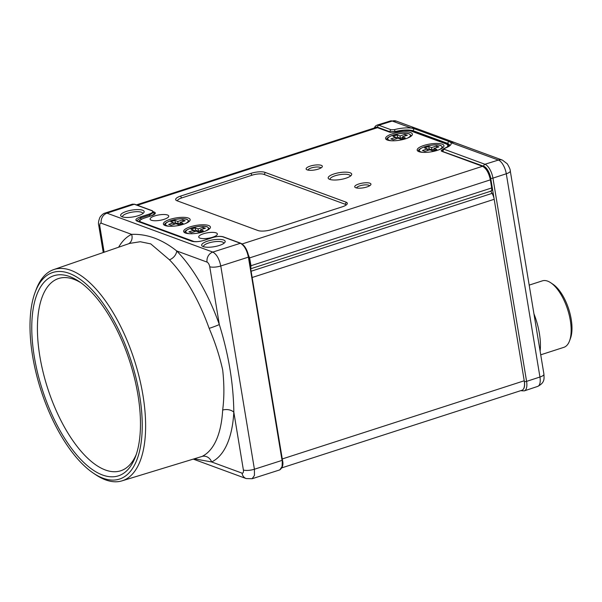 <?xml version="1.0" encoding="UTF-8"?>
<svg xmlns="http://www.w3.org/2000/svg" width="602" height="602" viewBox="0 0 602 602"><rect width="100%" height="100%" fill="white"/><g stroke="black" fill="none" stroke-linecap="round" stroke-linejoin="round"><path stroke-width="0.9" d="M32.621 356.121A108.548 47.415 -107.9 0 0 93.385 473.164A108.548 47.415 -107.9 0 0 139.619 395.454A108.548 47.415 -107.9 0 0 89.48 287.214A108.548 47.415 -107.9 0 0 35.036 292.564A108.548 47.415 -107.9 0 0 32.621 356.121M35.036 292.564L35.985 289.998A111.016 48.491 72.1 0 1 53.706 269.598A111.016 48.491 72.1 0 1 142.945 395.221A111.016 48.491 72.1 0 1 121.973 480.863A111.016 48.491 72.1 0 1 95.665 474.692L93.385 473.164M142.606 210.233A11.92 3.477 170.6 0 1 143.773 212.717A11.92 3.477 170.6 0 1 133.937 216.78A11.92 3.477 170.6 0 1 122.198 216.825A11.92 3.477 170.6 0 1 121.378 216.427A11.92 3.477 170.6 0 1 127.391 211.106A11.92 3.477 170.6 0 1 142.606 210.233M142.809 213.597A10.272 2.995 -9.4 0 0 142.794 213.401A10.272 2.995 -9.4 0 0 141.455 212.235A10.272 2.995 -9.4 0 0 129.806 212.604A10.272 2.995 -9.4 0 0 122.522 216.758A10.272 2.995 -9.4 0 0 122.575 216.946M223.628 240.017A11.92 3.477 170.6 0 1 224.802 242.501A11.92 3.477 170.6 0 1 214.959 246.564A11.92 3.477 170.6 0 1 203.22 246.609A11.92 3.477 170.6 0 1 202.4 246.21A11.92 3.477 170.6 0 1 208.412 240.89A11.92 3.477 170.6 0 1 223.628 240.017M223.831 243.389A10.272 2.995 -9.4 0 0 223.816 243.185A10.272 2.995 -9.4 0 0 222.477 242.019A10.272 2.995 -9.4 0 0 210.828 242.388A10.272 2.995 -9.4 0 0 203.544 246.542A10.272 2.995 -9.4 0 0 203.596 246.737M34.306 356.738A105.139 45.925 72.1 0 1 79.08 281.473A105.139 45.925 72.1 0 1 137.933 394.837A105.139 45.925 72.1 0 1 135.593 456.391A105.139 45.925 72.1 0 1 82.865 461.568A105.139 45.925 72.1 0 1 34.306 356.738M80.999 282.82A101.023 44.127 -107.9 0 0 58.575 278.515A101.023 44.127 -107.9 0 0 39.852 356.346A101.023 44.127 -107.9 0 0 120.701 470.787A101.023 44.127 -107.9 0 0 136.368 454.171M121.973 480.863L201.986 456.451A112.574 49.176 -107.9 0 0 222.672 410.075C224.275 397.726 224.275 384.369 222.695 369.997C219.61 356.121 215.095 342.245 209.15 328.376A8.217 0.482 160.5 0 0 219.309 324.531C228.625 354.435 233.463 383.662 233.824 412.204A120.791 52.765 72.1 0 1 211.626 461.96L194.747 458.905M209.15 328.376A112.574 49.176 -107.9 0 0 169.433 259.793L150.778 243.9L140.243 241.733L129.746 243.389M149.153 214.094C152.742 212.777 153.638 211.648 151.839 210.708L134.276 204.251L106.968 213.168L212.822 252.08L240.401 243.268L222.838 236.812C220.234 236.127 216.908 236.368 212.86 237.512L204.063 240.356C199.044 241.793 194.935 242.087 191.729 241.229L137.038 221.122C134.765 219.971 135.871 218.571 140.356 216.938L149.153 214.094L149.687 215.012L140.891 217.856L136.774 220.641M118.624 247.219A120.791 52.765 72.1 0 1 131.597 234.366C146.993 233.764 162.021 239.287 176.695 250.944A120.791 52.765 72.1 0 1 219.309 324.531L209.744 266.739C209.225 264.353 208.337 262.811 207.073 262.111L176.695 250.944A8.217 5.569 135.5 0 1 169.433 259.793M201.986 456.451A8.217 7.382 -115.6 0 1 211.626 461.96L242.004 473.127C243.185 473.33 243.644 472.284 243.389 469.996L233.824 412.204A8.217 4.899 -176.8 0 0 222.672 410.075M132.402 204.161L134.682 204.251A0.82 0.7 110.2 0 0 134.276 204.251L132.402 204.161L105.079 213.078L106.968 213.168A8.217 6.998 110.2 0 0 101.219 223.199L131.597 234.366A8.217 7.382 -115.6 0 1 128.647 243.765M446.737 147.385L447.316 146.783C448.242 145.549 447.79 144.57 445.954 143.863L411.723 131.281C409.781 130.604 406.99 130.386 403.355 130.619L394.867 132.034L389.908 132.252L377.484 127.684L137.406 205.252M369.876 183.204A8.217 2.393 170.6 0 1 370.681 184.919A8.217 2.393 170.6 0 1 363.894 187.726A8.217 2.393 170.6 0 1 355.805 187.749A8.217 2.393 170.6 0 1 355.233 187.478A8.217 2.393 170.6 0 1 359.379 183.806A8.217 2.393 170.6 0 1 369.876 183.204M369.545 185.83A6.577 1.919 -9.4 0 0 368.725 185.213A6.577 1.919 -9.4 0 0 361.478 185.393A6.577 1.919 -9.4 0 0 356.602 187.975M350.146 172.789A11.92 3.477 170.6 0 1 351.312 175.28A11.92 3.477 170.6 0 1 341.469 179.343A11.92 3.477 170.6 0 1 329.738 179.381A11.92 3.477 170.6 0 1 328.91 178.99A11.92 3.477 170.6 0 1 334.923 173.662A11.92 3.477 170.6 0 1 350.146 172.789M350.341 176.16A10.272 2.995 -9.4 0 0 350.334 175.965A10.272 2.995 -9.4 0 0 348.994 174.798A10.272 2.995 -9.4 0 0 337.338 175.159A10.272 2.995 -9.4 0 0 330.062 179.321A10.272 2.995 -9.4 0 0 330.114 179.509M321.265 165.332A8.217 2.393 170.6 0 1 322.07 167.047A8.217 2.393 170.6 0 1 315.282 169.854A8.217 2.393 170.6 0 1 307.193 169.877A8.217 2.393 170.6 0 1 306.621 169.606A8.217 2.393 170.6 0 1 310.767 165.934A8.217 2.393 170.6 0 1 321.265 165.332M320.934 167.958A6.577 1.919 -9.4 0 0 320.113 167.341A6.577 1.919 -9.4 0 0 312.867 167.522A6.577 1.919 -9.4 0 0 307.991 170.103M387.364 140.063A13.56 3.951 -9.4 0 0 402.746 139.581A13.56 3.951 -9.4 0 0 412.355 134.095A13.56 3.951 -9.4 0 0 410.579 132.56A13.56 3.951 -9.4 0 0 395.205 133.042A13.56 3.951 -9.4 0 0 385.589 138.52A13.56 3.951 -9.4 0 0 387.364 140.063M418.962 151.674A13.56 3.951 -9.4 0 0 434.343 151.192A13.56 3.951 -9.4 0 0 443.952 145.707A13.56 3.951 -9.4 0 0 442.184 144.171A13.56 3.951 -9.4 0 0 426.803 144.653A13.56 3.951 -9.4 0 0 417.186 150.139A13.56 3.951 -9.4 0 0 418.962 151.674M199.947 238.106A9.451 2.754 -9.4 0 0 210.67 237.775A9.451 2.754 -9.4 0 0 217.367 233.952A9.451 2.754 -9.4 0 0 216.133 232.884A9.451 2.754 -9.4 0 0 205.41 233.215A9.451 2.754 -9.4 0 0 198.713 237.037A9.451 2.754 -9.4 0 0 199.947 238.106M151.335 220.234A9.451 2.754 -9.4 0 0 162.051 219.903A9.451 2.754 -9.4 0 0 168.748 216.08A9.451 2.754 -9.4 0 0 167.514 215.012A9.451 2.754 -9.4 0 0 156.798 215.343A9.451 2.754 -9.4 0 0 150.101 219.166A9.451 2.754 -9.4 0 0 151.335 220.234M185.416 233.012A13.56 3.951 -9.4 0 0 200.797 232.53A13.56 3.951 -9.4 0 0 210.407 227.044A13.56 3.951 -9.4 0 0 208.638 225.509A13.56 3.951 -9.4 0 0 193.257 225.991A13.56 3.951 -9.4 0 0 183.648 231.477A13.56 3.951 -9.4 0 0 185.416 233.012M165.159 225.562A13.56 3.951 -9.4 0 0 180.54 225.08A13.56 3.951 -9.4 0 0 190.149 219.595A13.56 3.951 -9.4 0 0 188.381 218.059A13.56 3.951 -9.4 0 0 173 218.541A13.56 3.951 -9.4 0 0 163.39 224.027A13.56 3.951 -9.4 0 0 165.159 225.562M271.878 229.558L342.245 206.825A10.272 2.995 -9.4 0 0 347.316 203.288A10.272 2.995 -9.4 0 0 345.969 202.121L264.948 172.338A10.272 2.995 -9.4 0 0 251.094 173.316L180.728 196.049A10.272 2.995 -9.4 0 0 175.656 199.593A10.272 2.995 -9.4 0 0 176.996 200.752L258.017 230.536A10.272 2.995 -9.4 0 0 271.878 229.558M242.117 243.968L482.518 166.295A0.82 0.7 110.2 0 1 482.924 166.302L442.146 151.305A0.82 0.7 110.2 0 0 441.733 151.305C440.807 150.861 441.123 150.297 442.688 149.612L442.779 149.574M490.826 191.18L492.09 193.37A8.217 3.589 72.1 0 1 494.189 199.292L524.229 380.773A12.333 5.388 72.1 0 1 521.942 390.277L281.932 467.822M429.805 149.83L432.642 150.869L436.864 149.507L434.027 148.468L438.948 146.873L436.518 145.977L431.596 147.573L428.759 146.527L424.538 147.896L427.375 148.935L422.446 150.53L424.877 151.418L429.805 149.83M427.638 150.53L427.375 148.935M434.147 149.198L431.98 149.898L429.143 148.86L427.45 149.401M429.143 148.86L428.759 146.527M431.98 149.898L431.596 147.573M436.781 147.573L436.518 145.977M434.335 150.327L434.027 148.468M398.208 138.212L401.037 139.258L405.259 137.888L402.429 136.85L407.351 135.254L404.92 134.366L399.999 135.954L397.162 134.916L392.94 136.278L395.777 137.316L390.848 138.911L393.279 139.807L398.208 138.212M396.041 138.911L395.777 137.316M402.55 137.58L400.383 138.279L397.546 137.241L395.853 137.79M397.546 137.241L397.162 134.916M400.383 138.279L399.999 135.954M405.184 135.954L404.92 134.366M402.738 138.708L402.429 136.85M196.26 231.16L199.096 232.206L203.318 230.844L200.481 229.798L205.41 228.211L202.972 227.315L198.05 228.903L195.214 227.865L190.992 229.227L193.829 230.273L188.9 231.86L191.331 232.756L196.26 231.16M194.092 231.86L193.829 230.273M200.601 230.536L198.434 231.236L195.597 230.19L193.904 230.739M195.597 230.19L195.214 227.865M198.434 231.236L198.05 228.903M203.243 228.91L202.972 227.315M200.79 231.657L200.481 229.798M176.002 223.718L178.839 224.757L183.061 223.395L180.224 222.356L185.153 220.761L182.722 219.865L177.793 221.461L174.956 220.415L170.735 221.784L173.572 222.823L168.65 224.418L171.081 225.306L176.002 223.718M173.835 224.418L173.572 222.823M180.344 223.086L178.177 223.786L175.348 222.748L173.647 223.289M175.348 222.748L174.956 220.415M178.177 223.786L177.793 221.461M182.985 221.461L182.722 219.865M180.532 224.215L180.224 222.356M449.844 145.12L447.926 143.509L413.333 130.792C408.781 129.513 402.693 129.776 395.07 131.575L389.998 131.808L377.642 127.263A10.67 4.658 -107.9 0 0 375.136 127.744M413.499 131.785L413.333 130.792A1.64 1.4 -69.8 0 1 414.492 128.783A8.217 6.998 -69.8 0 1 417.893 129.016L415.455 128.151A8.217 6.998 -69.8 0 0 411.399 128.091L392.248 121.047L378.808 125.254L391.165 129.799L394.205 129.663C400.526 128.083 406.252 127.556 411.399 128.091L414.492 128.783L449.092 141.5L450.875 142.599C452.019 144.382 450.018 146.278 444.863 148.288L444.231 149.304L484.949 164.271L498.388 160.064L450.875 142.599A8.217 6.998 110.2 0 1 454.931 142.666A8.217 6.998 110.2 0 0 454.931 142.666L502.444 160.132A8.217 6.998 110.2 0 0 498.388 160.064A12.175 5.32 -107.9 0 1 506.29 173.767L492.94 178.124L526.584 381.382L539.941 377.025L506.29 173.767A8.217 2.393 170.6 0 0 510.285 170.953L543.937 374.211A8.217 2.393 170.6 0 1 539.941 377.025A12.175 5.32 -107.9 0 1 537.699 386.401L524.327 390.864A12.318 5.38 72.1 0 0 526.584 381.382A1.64 0.482 170.6 0 1 524.357 381.548L490.713 178.29A10.67 4.658 -107.9 0 0 483.782 166.28L443.125 151.666M540.724 354.811L563.833 347.346A34.939 15.261 -107.9 0 0 569.537 340.882A34.939 15.261 -107.9 0 0 567.618 309.413A34.939 15.261 -107.9 0 0 550.755 282.759A34.939 15.261 -107.9 0 0 547.203 280.983A34.939 15.261 -107.9 0 0 542.357 280.856L529.188 285.115M569.537 340.882L570.485 338.316A32.47 14.185 -107.9 0 0 568.702 309.059A32.47 14.185 -107.9 0 0 553.035 284.294L550.755 282.759M533.929 313.785A43.57 19.031 72.1 0 1 540.129 351.214M101.219 223.199C100.037 222.996 99.578 224.042 99.834 226.329L104.116 252.223M243.389 469.996A8.217 2.393 170.6 0 0 254.413 469.229L282.052 460.395L248.4 257.137L220.768 265.971L254.413 469.229L254.443 475.445L252.125 478.733M149.898 216.231L149.687 215.012L153.751 212.19L152.253 210.715A0.82 0.7 110.2 0 0 151.839 210.708M140.356 216.938L141.146 219.361M240.815 243.268C244.66 245.277 247.324 249.8 248.814 256.858L248.4 257.137C246.858 249.98 244.186 245.353 240.401 243.268A0.82 0.7 110.2 0 1 240.815 243.268L223.244 236.812A0.82 0.7 110.2 0 0 222.838 236.812M207.073 262.111A8.217 6.998 110.2 0 1 212.822 252.08C216.577 254.179 219.226 258.815 220.768 265.971A8.217 2.393 170.6 0 1 209.744 266.739M248.709 256.761L282.466 460.109C283.587 464.428 282.684 467.686 279.764 469.899L282.075 466.61L282.353 460.018M99.834 226.329A8.217 2.393 170.6 0 1 98.758 225.404L103.251 252.524M242.004 473.127A8.217 6.998 110.2 0 0 246.203 478.575L193.626 459.243M153.713 212.047L154.127 214.425M191.729 241.229A0.82 0.7 110.2 0 1 192.143 241.229L137.452 221.13A0.82 0.7 110.2 0 0 137.038 221.122M192.143 241.229C195.785 241.989 199.713 241.695 203.935 240.348L204.063 240.356M153.638 211.844L154.24 212.07A0.82 0.7 110.2 0 0 153.788 212.438M154.24 212.07A8.225 2.4 170.6 0 1 151.373 215.794L151.14 215.87M490.713 179.727L249.604 257.897L250.996 265.715L491.683 187.952L490.412 180.096C488.907 172.962 486.273 168.357 482.518 166.295L441.733 151.305M447.316 146.783A0.82 0.745 38.4 0 1 447.737 146.865M448.716 146.12C449.039 145.631 448.257 144.879 446.36 143.87A0.82 0.7 110.2 0 0 445.954 143.863M446.36 143.87L412.137 131.281A0.82 0.7 110.2 0 0 411.723 131.281M390.547 132.402A0.82 0.7 110.2 0 0 389.908 132.252M412.137 131.281C411.858 130.8 408.954 130.559 403.423 130.581L390.322 132.259L377.898 127.692A0.82 0.7 110.2 0 0 377.484 127.684L375.61 127.586L136.391 204.883M151.373 215.794L143.818 218.285A8.21 2.393 -9.4 0 0 140.958 222.01A0.82 0.7 110.2 0 0 140.575 222.273M140.958 222.01L194.153 241.568A0.82 0.7 110.2 0 0 194.047 241.605M345.954 205.154A8.631 2.513 -9.4 0 0 344.826 204.131L263.804 174.339A8.631 2.513 -9.4 0 0 252.155 175.167L181.796 197.9A8.631 2.513 -9.4 0 0 177.552 200.955M250.304 265.843L250.996 265.715L250.748 268.522M490.284 191.127C491.473 191.323 491.939 190.27 491.683 187.952L492.09 187.681L490.826 179.817C489.373 172.789 486.747 168.289 482.924 166.302M139.205 222.003C138.197 221.303 139.694 220.061 143.69 218.285L151.245 215.787L154.631 213.883A7.405 2.16 -9.4 0 0 153.916 213.183M244.961 246.986L249.604 257.897L249.01 258.025M442.545 150.906L442.161 151.313M491.984 187.591L492.09 187.681C492.278 189.765 491.879 190.924 490.901 191.158L250.786 268.74M344.826 204.131A1.64 1.4 110.2 0 0 345.969 202.121M263.804 174.339A1.64 1.4 110.2 0 0 264.948 172.338M252.155 175.167A1.64 0.715 72.1 0 1 251.094 173.316M181.796 197.9A1.64 0.715 72.1 0 1 180.728 196.049M492.09 193.37L251.192 271.209M494.189 199.292L252.23 277.469M524.229 380.773L282.27 458.95M442.989 147.46A12.333 3.589 170.6 0 1 443.004 147.535L440.965 145.518C433.831 142.689 415.553 148.732 418.661 151.493L418.676 151.561A12.333 3.589 170.6 0 1 418.661 151.493M439.061 149.74A11.506 3.356 -9.4 0 0 440.551 145.518A11.506 3.356 -9.4 0 0 425.027 146.617A11.506 3.356 -9.4 0 0 420.851 151.885A11.506 3.356 -9.4 0 0 423.123 152.374M387.063 139.875L387.078 139.95A12.333 3.589 170.6 0 1 387.063 139.875C383.948 137.113 402.234 131.07 409.36 133.907L411.392 135.849A12.333 3.589 170.6 0 1 411.407 135.924M407.464 138.121A11.506 3.356 -9.4 0 0 408.954 133.9A11.506 3.356 -9.4 0 0 393.43 134.999A11.506 3.356 -9.4 0 0 389.253 140.266A11.506 3.356 -9.4 0 0 391.518 140.763M209.451 228.798A12.333 3.589 170.6 0 1 209.458 228.873L207.419 226.856C200.285 224.019 182.007 230.062 185.115 232.823L185.13 232.899A12.333 3.589 170.6 0 1 185.115 232.823M205.515 231.07A11.506 3.356 -9.4 0 0 207.005 226.849A11.506 3.356 -9.4 0 0 191.481 227.947A11.506 3.356 -9.4 0 0 187.305 233.215A11.506 3.356 -9.4 0 0 189.577 233.711M189.194 221.348A12.333 3.589 170.6 0 1 189.201 221.423L187.162 219.406C180.028 216.577 161.75 222.62 164.865 225.381L164.873 225.449A12.333 3.589 170.6 0 1 164.865 225.381M185.258 223.628A11.506 3.356 -9.4 0 0 186.748 219.406A11.506 3.356 -9.4 0 0 171.224 220.505A11.506 3.356 -9.4 0 0 167.047 225.773A11.506 3.356 -9.4 0 0 169.32 226.262M448.174 144.999L447.926 143.509A1.64 1.4 -69.8 0 1 449.092 141.5A8.217 6.998 -69.8 0 1 452.486 141.733L454.939 142.666M390.058 132.162L389.998 131.808A1.64 1.4 -69.8 0 1 391.165 129.799M523.507 388.945A10.67 4.658 -107.9 0 0 524.357 381.548M483.782 166.28A1.64 1.4 110.2 0 1 484.949 164.271A12.318 5.38 72.1 0 1 492.94 178.124A1.64 0.482 170.6 0 1 490.713 178.29M415.455 128.151L396.304 121.107A8.217 6.998 -69.8 0 0 392.248 121.047A12.175 5.32 -107.9 0 0 390.427 120.949L376.965 125.148A12.318 5.38 72.1 0 1 378.808 125.254A1.64 1.4 -69.8 0 0 377.642 127.263M444.231 149.304A1.64 1.4 110.2 0 0 443.072 151.313L442.53 150.809M395.13 131.921L395.07 131.575A1.64 0.534 -104.8 0 0 394.205 129.663M442.636 151.486L442.53 150.854C442.342 149.755 443.012 148.905 444.539 148.303A1.64 0.895 69.8 0 1 444.863 148.288M524.327 390.864L521.603 390.773A1.64 1.4 -69.8 0 1 521.197 390.517M417.893 129.016L452.486 141.733M53.706 269.598L129.806 243.366M279.764 469.899L252.163 478.718L246.203 478.575M105.072 213.078C103.476 213.409 101.776 214.801 99.977 217.254C98.517 220.806 98.111 223.523 98.758 225.404M152.253 210.715L134.682 204.251M137.452 221.13L136.782 220.731M223.244 236.812C220.46 236.052 216.953 236.285 212.732 237.504L203.935 240.348M375.61 127.594L377.898 127.692M444.539 148.303C449.13 146.045 450.906 144.977 449.852 145.097L449.852 145.165M521.603 390.773L521.046 390.563M376.965 125.148L375.43 126.081L374.181 128.053M502.444 160.132L507.26 163.797C509.375 167.326 510.383 169.711 510.285 170.953M543.937 374.211C543.967 378.154 545.374 382.458 537.699 386.401M396.304 121.107L390.427 120.949"/></g></svg>
